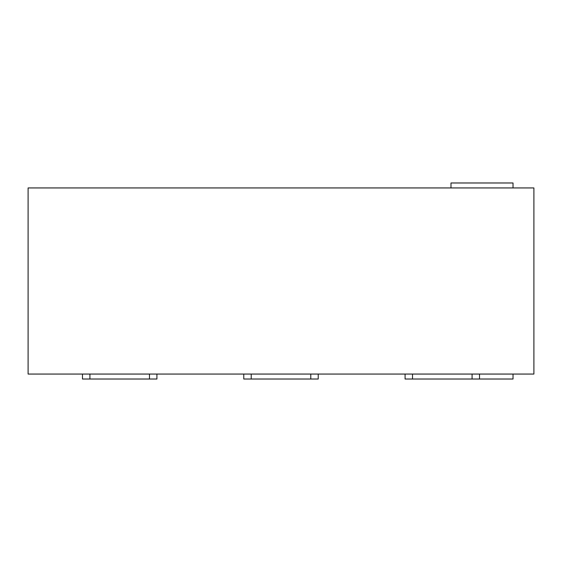 <?xml version="1.0" encoding="UTF-8"?>
<svg xmlns="http://www.w3.org/2000/svg" width="562" height="562" viewBox="0 0 562 562"><rect width="100%" height="100%" fill="white"/><g stroke="black" fill="none" stroke-linecap="round" stroke-linejoin="round"><path stroke-width="0.84" d="M513.029 374.06L513.029 379.02L405.083 379.02L405.083 374.06M450.991 187.94L450.991 182.98L513.029 182.98L513.029 187.94M28.1 187.94L28.1 374.06L533.9 374.06L533.9 187.94L28.1 187.94M318.225 374.06L318.225 379.02L243.775 379.02L243.775 374.06M156.917 374.06L156.917 379.02L82.474 379.02L82.474 374.06M479.526 379.02L479.526 374.06M251.221 379.02L251.221 374.06M310.779 379.02L310.779 374.06M89.92 379.02L89.92 374.06M149.478 379.02L149.478 374.06M412.522 379.02L412.522 374.06M472.08 379.02L472.08 374.06"/></g></svg>
